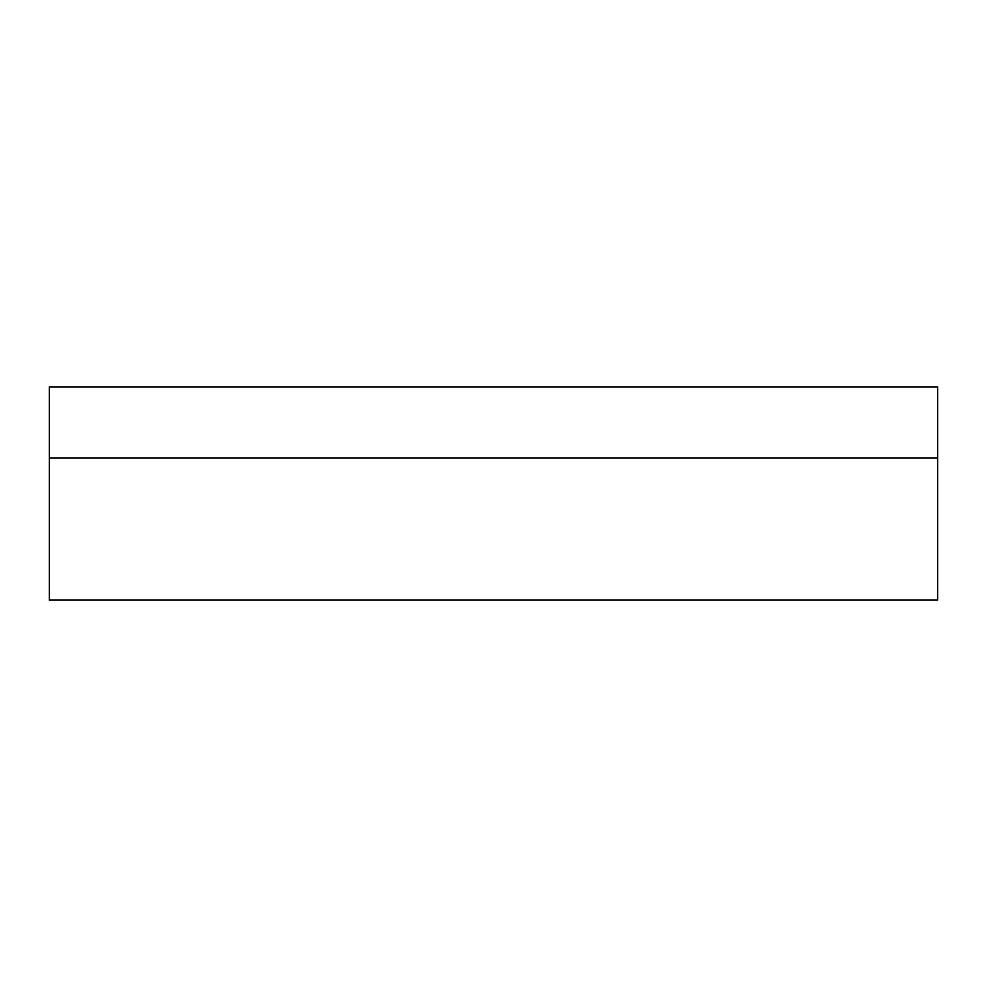 <?xml version="1.0" encoding="UTF-8"?>
<svg xmlns="http://www.w3.org/2000/svg" width="987" height="987" viewBox="0 0 987 987"><rect width="100%" height="100%" fill="white"/><g stroke="black" fill="none" stroke-linecap="round" stroke-linejoin="round"><path stroke-width="1.48" d="M937.65 457.968L937.65 386.904L49.35 386.904L49.35 600.096L937.65 600.096L937.65 457.968L49.35 457.968"/></g></svg>
